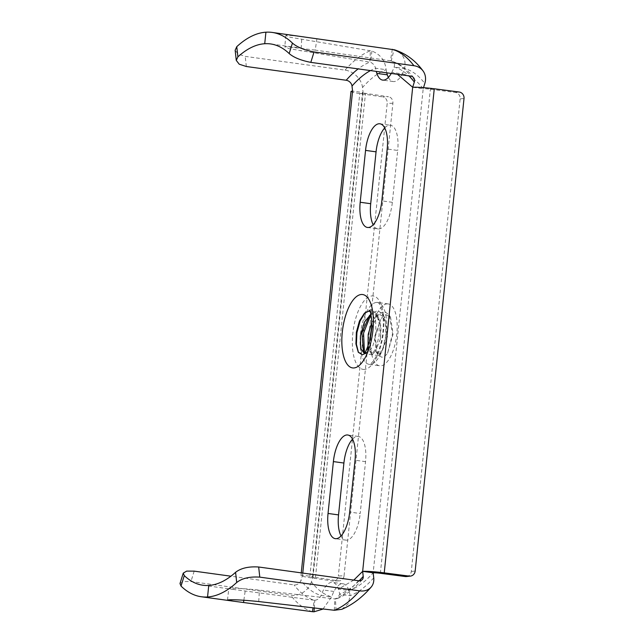 <?xml version="1.0" encoding="UTF-8"?>
<svg xmlns="http://www.w3.org/2000/svg" width="644" height="644" viewBox="0 0 644 644"><rect width="100%" height="100%" fill="white"/><g stroke="black" fill="none" stroke-linecap="round" stroke-linejoin="round"><path stroke-width="0.48" stroke-dasharray="3.22 2.42" d="M341.779 609.321L348.211 603.839L350.135 595.676A26.171 10.674 -82.2 0 0 348.919 590.516A26.146 10.658 -82.2 0 0 343.067 583.802A26.146 10.658 -82.2 0 0 333.938 591.474A26.171 10.674 -82.2 0 0 331.636 596.867A165.838 67.62 97.8 0 1 311.43 581.854L313.056 576.654A5.812 0.443 5.9 0 0 312.533 576.774A5.812 0.443 5.9 0 0 315.455 577.467L338.438 580.824A5.812 5.063 88.2 0 0 339.219 580.864A5.812 5.063 88.2 0 0 344.057 575.792L338.35 575.978A5.812 5.063 -91.8 0 1 333.512 581.049A5.812 5.063 -91.8 0 1 332.731 581.001L309.748 577.644A17.428 1.32 5.9 0 1 300.973 575.583A17.428 1.32 5.9 0 1 302.543 575.205L300.925 580.405A5.812 4.91 -37.1 0 1 294.042 584.889L230.914 576.195M302.769 573.071L302.543 575.205L313.056 576.654L363.079 92.559A5.812 0.443 -174.1 0 0 362.556 92.688A5.812 0.443 -174.1 0 0 365.486 93.372L388.461 96.737L382.753 96.914A5.812 5.063 -91.8 0 1 387.189 103.41L338.35 575.978M344.057 575.792L392.896 103.233A5.812 5.063 88.2 0 0 388.461 96.737M350.996 91.496A17.428 1.32 -174.1 0 0 359.779 93.557L382.753 96.914M304.113 36.829L286.934 35.098L285.831 35.444L290.05 37.239L371.95 51.077C380.435 54.41 385.152 60.608 386.11 69.681A165.838 67.62 -82.2 0 0 362.524 87.495L363.079 92.559L352.574 91.11M388.404 77.393A26.146 10.658 -82.2 0 0 393.186 81.547A26.146 10.658 -82.2 0 0 402.307 73.883M352.566 439.152A26.146 10.658 -82.2 0 1 358.289 436.439A26.146 10.658 -82.2 0 1 365.542 461.651L360.189 513.518L349.676 512.069M341.014 535.953A26.146 10.658 -82.2 0 0 345.796 540.115A26.146 10.658 -82.2 0 0 360.189 513.518M367.45 227.461L377.956 228.91A26.146 10.658 97.8 0 0 392.349 202.313L397.702 150.446L387.197 148.997M377.956 228.91A26.146 10.658 97.8 0 1 373.174 224.756M384.726 127.955A26.146 10.658 97.8 0 1 390.449 125.242A26.146 10.658 97.8 0 1 397.702 150.446M391.246 73.448A26.146 10.658 -82.2 0 0 391.802 72.434L402.307 73.875A26.171 10.674 -82.2 0 0 404.617 68.489L394.104 67.04C395.118 63.965 394.096 61.921 391.037 60.898L390.441 60.778L392.309 49.33M391.793 72.426A26.171 10.674 -82.2 0 0 394.104 67.04A165.838 67.62 -82.2 0 1 408.892 75.879M406.501 576.541A5.812 5.474 -96.4 0 0 411.299 571.478L460.138 98.91A5.812 5.474 -96.4 0 0 455.284 92.446L430.385 89.21A5.812 0.443 -174.1 0 0 423.197 88.703L423.527 87.648M373.729 577.853A165.838 67.62 97.8 0 1 350.135 595.676L339.63 594.227A26.171 10.674 -82.2 0 0 338.406 589.075L348.919 590.516C357.074 587.811 365.156 581.91 373.166 572.79L423.197 88.703L412.683 87.254M353.789 580.099L338.414 589.067A26.146 10.658 -82.2 0 0 332.554 582.361A26.146 10.658 -82.2 0 0 323.433 590.025A26.171 10.674 -82.2 0 0 321.123 595.418C319.561 598.413 317.452 600.031 314.779 600.264L314.28 600.232A171.642 69.987 97.8 0 1 294.042 584.889M322.958 609.079L331.636 596.867L321.123 595.418A165.838 67.62 97.8 0 1 300.925 580.405M413.69 77.827C407.29 69.27 399.803 63.643 391.238 60.955L393.999 49.669C402.798 52.977 406.332 59.256 404.617 68.489A165.838 67.62 -82.2 0 1 424.815 83.495M316.912 38.616L315.246 50.111L390.441 60.778A171.642 69.987 -82.2 0 1 410.671 76.121M315.246 50.111L285.743 46.618L284.777 46.923L289.1 48.67L370.381 62.227C372.916 63.281 374.655 65.285 375.605 68.232A26.171 10.674 -82.2 0 0 376.233 71.379M362.524 87.495A17.428 13.532 41.2 0 0 345.071 70.132L245.211 56.382L238.095 54.08L235.149 50.248M345.071 70.132A183.266 74.728 -82.2 0 1 370.372 50.731L369.889 62.098A171.642 69.987 -82.2 0 0 358.177 68.892M386.746 72.828A26.171 10.674 -82.2 0 1 386.11 69.681L375.605 68.232A165.838 67.62 -82.2 0 0 370.477 70.582M334.341 610.279L334.824 598.92L337.416 598.558L339.63 594.227A165.838 67.62 97.8 0 0 359.119 580.799M358.523 580.751A171.642 69.987 97.8 0 1 334.824 598.92L259.443 590.113C244.639 588.608 234.746 588.02 229.763 588.342L228.805 588.527L234.915 589.646L314.28 600.232L313.016 607.984M179.99 583.561L183.419 581.516L190.938 581.548L290.798 595.298A17.428 14.732 -37.1 0 0 311.43 581.854M364.399 352.018L365.253 353.757L371.934 354.683L376.418 347.14L379.123 335.363L379.083 322.853L376.12 313.338L378.269 316.848L381.031 326.54L380.475 338.913L380.435 322.451L374.728 313.709L370.92 314.425L372.417 312.815L377.956 310.569L382.681 314.24L384.879 317.822L387.543 336.337L381.586 352.727L379.252 353.934L376.201 351.994L374.591 336.667L380.749 319.416L375.154 336.941L377.617 354.297L381.586 357.178C383.615 357.251 385.627 355.907 387.616 353.137L392.55 333.705L389.25 315.133L384.516 311.471L378.97 313.733L371.628 327.466M365.035 352.518L367.136 352.912L372.562 347.06L375.983 334.373L375.621 320.664L371.298 312.123L370.107 311.487M378.269 316.848L374.567 313.668L370.872 314.175M364.327 353.596L366.661 352.574L370.872 343.115L363.836 354.216M376.12 313.338L370.509 309.627L365.1 312.654M358.475 352.493L365.357 353.789L370.872 343.115M369.423 341.417L371.838 354.691L378.503 355.585L382.987 348.034L385.7 336.257L385.651 323.755L382.681 314.24M387.616 353.137L393.073 334.099L390.586 317.315L385.973 314.675C384.146 315.077 382.407 316.663 380.749 319.416M371.733 322.628L375.887 316.59L379.992 314.586L384.879 317.822M380.475 338.913L375.009 351.825L372.683 353.033L369.64 351.101L367.998 346.037M387.092 303.871A31.234 12.735 -82.2 0 0 371.113 334.397A31.234 12.735 -82.2 0 0 379.63 365.784A31.234 12.735 -82.2 0 0 380.693 365.824A31.234 12.735 -82.2 0 0 396.672 335.299A31.234 12.735 -82.2 0 0 388.155 303.912A31.234 12.735 -82.2 0 0 387.092 303.871M315.455 577.467L365.486 93.372L359.779 93.557L309.748 577.644L315.455 577.467M338.438 580.824L332.731 581.001M392.896 103.233L387.189 103.41M423.197 88.703C416.974 80.5 410.011 75.557 402.307 73.875M364.327 369.415A37.038 15.102 97.8 0 1 352.799 333.664A37.038 15.102 97.8 0 1 371.926 295.934A37.038 15.102 97.8 0 1 383.454 331.692A37.038 15.102 97.8 0 1 364.327 369.415M380.363 573.297L430.385 89.21L434.265 88.775M455.284 92.446L459.156 92.011M460.138 98.91L464.01 98.484M411.299 571.478L415.171 571.043M333.946 591.474L323.433 590.025M397.429 74.293L391.802 72.434M246.338 66.509L245.211 56.382M301.698 39.59L300.998 51.029M371.95 51.077L370.381 62.227M336.055 610.383L335.435 598.936M258.735 601.552L259.443 590.113M194.182 571.139L190.938 581.548M312.404 611.687A183.266 74.728 97.8 0 1 290.798 595.298M243.859 600.224L245.187 591.031M314.256 608.121L314.779 600.264M365.542 461.651L355.037 460.202M392.349 202.313L381.836 200.872M368.642 311.237L370.509 309.627L373.295 313.507M376.579 302.422A31.234 12.735 97.8 0 1 377.642 302.463A31.234 12.735 97.8 0 1 386.159 333.858A31.234 12.735 97.8 0 1 370.179 364.375A31.234 12.735 97.8 0 1 369.125 364.335A31.234 12.735 97.8 0 1 360.6 332.948A31.234 12.735 97.8 0 1 376.579 302.422M339.219 580.864L333.512 581.049M312.533 576.774L362.556 92.688M393.186 81.547L382.673 80.098M343.067 583.802L332.554 582.361M300.973 575.583L301.255 572.87M302.535 48.34L270.544 43.929M285.831 35.444L284.777 46.923M337.416 598.55C346.11 594.943 354.417 588.6 362.331 579.519M227.485 600.071L228.805 588.527M202.924 585.235L234.915 589.646M358.289 436.439L347.784 434.998M345.796 540.115L335.291 538.666M379.944 123.793L390.449 125.242M366.661 352.574L365.357 353.781M389.25 315.133L390.578 317.315M378.503 355.585L381.586 352.727M371.934 354.683L375.009 351.825M369.487 315.536L372.417 312.815M363.433 350.787L365.253 353.757M369.648 351.101L371.838 354.691M375.887 316.59L378.97 313.733M376.201 351.994L377.617 354.297M365.832 311.913L364.407 313.242M358.692 352.872L358.241 352.131M365.389 353.419L367.136 352.912M369.704 310.569L371.306 312.123M388.155 303.912L377.642 302.463C376.507 303.364 379.984 297.769 383.188 318.619C383.856 331.926 381.739 344.081 376.829 355.094C374.663 359.408 372.683 362.21 370.88 363.498L369.125 364.335L379.63 365.784"/><path stroke-width="0.97" d="M302.769 573.071L352.574 91.11A17.428 1.32 -174.1 0 0 350.996 91.496L301.255 572.87M386.746 72.828A26.171 10.674 -82.2 0 0 387.334 74.833A26.146 10.658 -82.2 0 0 388.404 77.393M352.566 439.152A26.146 10.658 -82.2 0 0 343.904 463.036L338.543 514.902A26.146 10.658 -82.2 0 0 341.014 535.953M373.174 224.756A26.146 10.658 97.8 0 1 370.703 203.705L360.197 202.256L365.551 150.39A26.146 10.658 97.8 0 1 379.944 123.793A26.146 10.658 97.8 0 1 387.197 148.997L381.836 200.872A26.146 10.658 97.8 0 1 367.45 227.461A26.146 10.658 97.8 0 1 360.197 202.256M384.726 127.955A26.146 10.658 97.8 0 0 376.064 151.839L370.703 203.705M376.233 71.379A26.171 10.674 -82.2 0 0 376.821 73.384A26.146 10.658 -82.2 0 0 382.673 80.098A26.146 10.658 -82.2 0 0 391.246 73.448M423.527 87.648L424.815 83.495A17.428 14.732 142.9 0 0 422.955 70.816A17.428 14.732 142.9 0 0 413.915 65.712L314.055 51.963C304.185 50.039 296.981 47.084 292.44 43.1A183.266 74.728 -82.2 0 0 272.13 32.417A183.266 74.728 -82.2 0 0 265.916 32.2A183.266 74.728 -82.2 0 0 236.767 46.674L235.149 50.248L236.276 60.391L239.222 64.207L246.338 66.509L346.19 80.259A5.812 4.508 41.2 0 1 352.01 86.046L352.574 91.11M410.373 576.114L406.501 576.541A5.812 5.474 -96.4 0 1 405.261 576.533L380.363 573.297A5.812 0.443 5.9 0 0 373.166 572.79L362.661 571.349A17.428 1.32 5.9 0 1 384.235 572.862L409.133 576.098A5.812 5.474 83.6 0 0 415.171 571.043L464.01 98.484A5.812 5.474 83.6 0 0 459.156 92.011L434.265 88.775A17.428 1.32 -174.1 0 0 412.683 87.254L414.309 82.054A5.812 4.91 142.9 0 0 413.69 77.827A5.812 4.91 142.9 0 0 410.671 76.121L310.811 62.371C300.941 60.439 293.728 57.501 289.18 53.565A171.642 69.987 -82.2 0 0 270.544 43.929A171.642 69.987 -82.2 0 0 264.724 43.728A171.642 69.987 -82.2 0 0 237.894 56.857L236.276 60.391M373.166 572.79L373.729 577.853A17.428 13.532 -138.8 0 1 371.073 587.175A17.428 13.532 -138.8 0 1 359.642 590.878L259.79 577.137C249.783 576.461 242.088 578.248 236.702 582.498A183.266 74.728 97.8 0 1 207.553 596.972A183.266 74.728 97.8 0 1 201.339 596.755A183.266 74.728 97.8 0 1 181.02 586.072L179.99 583.561L183.242 573.136L184.281 575.607L181.02 586.072M397.429 74.293L412.683 87.254L362.661 571.349L363.216 576.412A5.812 4.508 -138.8 0 1 362.331 579.519A5.812 4.508 -138.8 0 1 358.523 580.751L258.663 567.002L259.79 577.137M355.037 460.202L349.676 512.069A26.146 10.658 -82.2 0 1 335.291 538.666A26.146 10.658 -82.2 0 1 328.038 513.461L333.391 461.587A26.146 10.658 -82.2 0 1 347.784 434.998A26.146 10.658 -82.2 0 1 355.037 460.202M272.13 32.417L394.571 49.821C405.937 53.533 415.396 60.528 422.955 70.816M359.642 590.878A183.266 74.728 97.8 0 1 334.341 610.279L341.779 609.321C352.518 604.772 362.282 597.391 371.073 587.175M334.341 610.279L258.735 601.552C243.875 600.071 233.82 599.508 228.572 599.862L227.485 600.071L233.329 601.158L312.404 611.687L314.006 611.8L314.256 608.121M207.553 596.972L208.745 585.444A171.642 69.987 97.8 0 0 235.575 572.315C240.969 568.113 248.665 566.342 258.663 567.002M208.745 585.444A171.642 69.987 97.8 0 1 202.924 585.235A171.642 69.987 97.8 0 1 184.281 575.607M230.914 576.195L194.182 571.139L186.663 571.107L183.242 573.136M312.404 611.687L313.016 607.984M322.958 609.079L314.006 611.8M364.399 352.018L363.57 333.125L370.904 314.433L369.487 315.528L361.912 333.004L363.433 350.787L365.035 352.518M370.872 314.175L364.327 322.25L360.455 335.661L360.592 348.187L364.327 353.596M363.836 354.216L362.049 354.707L358.241 352.131L355.931 343.848L356.357 332.24L359.457 320.986L364.407 313.242L368.642 311.237L370.107 311.487M365.1 312.654L360.06 321.123L356.921 332.698L356.398 344.21L358.475 352.493M371.628 327.466L369.423 341.417M367.998 346.037L368.215 334.349L371.733 322.628M387.334 74.841L376.821 73.392M380.363 573.297L384.235 572.862L434.265 88.775M405.261 576.533L409.133 576.098M362.661 571.349L353.789 580.099M353.814 367.966A37.038 15.102 97.8 0 1 342.286 332.215A37.038 15.102 97.8 0 1 361.413 294.493A37.038 15.102 97.8 0 1 372.94 330.243A37.038 15.102 97.8 0 1 353.814 367.966M414.309 82.054A165.838 67.62 -82.2 0 0 408.892 75.879M413.915 65.712A183.266 74.728 -82.2 0 0 392.309 49.33M310.811 62.371L314.055 51.963M289.18 53.565L292.44 43.1M265.916 32.2L264.724 43.728M237.894 56.857L236.767 46.674M358.177 68.892A171.642 69.987 -82.2 0 0 346.19 80.259M370.477 70.582A165.838 67.62 -82.2 0 0 352.01 86.046M363.216 576.412A165.838 67.62 97.8 0 1 359.119 580.799M235.575 572.315L236.702 582.498M243.521 602.526L243.859 600.224M343.904 463.036L333.391 461.587M338.543 514.902L328.038 513.461M376.064 151.839L365.551 150.39M201.339 596.755L233.329 601.158M364.214 353.999L365.389 351.922C368.408 345.868 370.324 339.485 371.113 332.787C372.973 322.411 370.397 310.408 369.704 310.569"/></g></svg>
